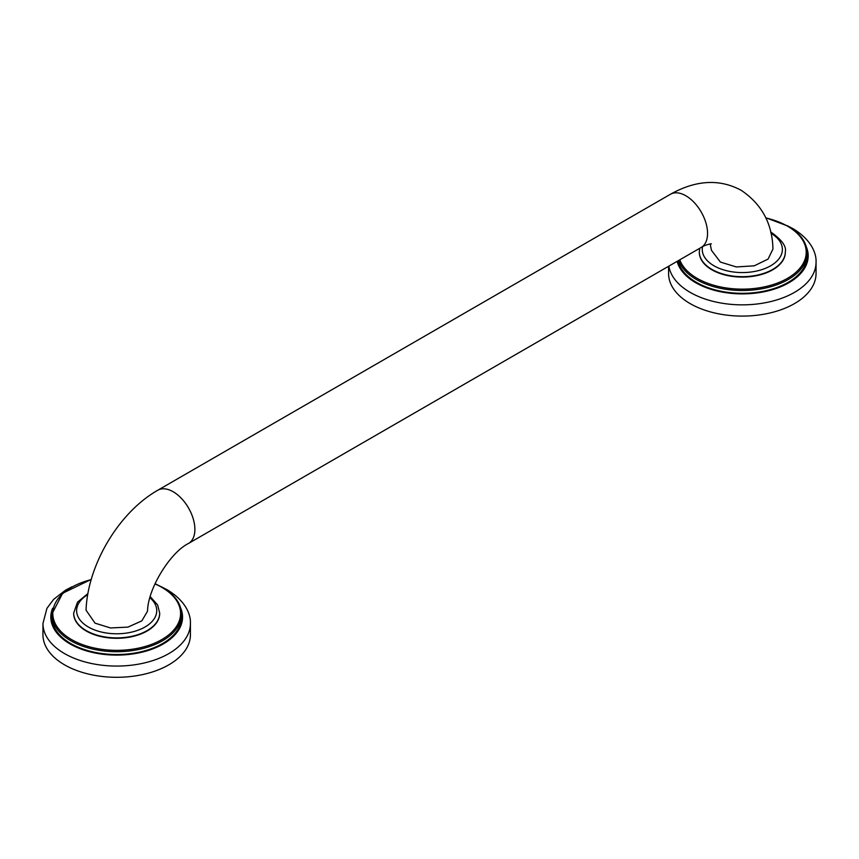 <?xml version="1.0" encoding="UTF-8"?>
<svg xmlns="http://www.w3.org/2000/svg" width="859" height="859" viewBox="0 0 859 859"><rect width="100%" height="100%" fill="white"/><g stroke="black" fill="none" stroke-linecap="round" stroke-linejoin="round"><path stroke-width="1.29" d="M159.688 613.262A43.014 24.836 180 0 1 159.688 613.455A43.014 24.836 180 0 1 133.145 636.401A43.014 24.836 180 0 1 86.265 631.021A43.014 24.836 180 0 1 73.67 613.455A43.014 24.836 180 0 1 73.67 613.262M181.571 614.26L181.571 617.073A64.887 37.463 180 0 1 141.51 651.68A64.887 37.463 180 0 1 70.803 643.563A64.887 37.463 0 0 1 51.798 617.073L51.798 614.26A64.887 37.463 0 0 0 70.803 640.75A64.887 37.463 0 0 0 141.51 648.867A64.887 37.463 0 0 0 181.571 614.26C181.249 603.684 174.849 594.707 162.362 587.32L155.039 583.68M190.419 623.494L190.419 634.726A73.734 42.563 180 0 1 144.903 674.057A73.734 42.563 180 0 1 64.543 664.834A73.734 42.563 0 0 1 42.95 634.726L42.95 623.494A73.734 42.563 0 0 0 64.543 653.592A73.734 42.563 0 0 0 144.903 662.826A73.734 42.563 0 0 0 190.419 623.494C190.923 614.69 185.727 600.892 167.194 589.789L161.438 586.804M95.038 623.151L110.467 627.961L127.959 627.113L141.832 620.864L147.523 611.243C147.802 588.694 170.211 552.477 188.529 543.436A30.72 17.738 -120 0 0 193.232 518.825A30.72 17.738 -120 0 0 173.164 491.745A30.72 17.738 -120 0 0 157.798 490.231C118.843 512.361 87.629 564.857 86.05 610.191L95.038 623.151M710.157 243.945L711.477 250.356L720.422 262.081L736.313 266.945L754.277 265.818L768.075 259.074L772.95 249.046C772.37 223.716 761.761 204.131 741.134 190.279C719.531 178.683 695.973 180.003 670.471 194.241L157.798 490.231M785.33 252.052A43.014 24.836 180 0 1 785.33 252.256A43.014 24.836 180 0 1 758.776 275.191A43.014 24.836 180 0 1 711.907 269.812A43.014 24.836 180 0 1 699.312 252.256A43.014 24.836 180 0 1 699.312 252.052M678.707 260.438A64.887 37.463 0 0 0 696.434 279.54A64.887 37.463 0 0 0 767.151 287.658A64.887 37.463 0 0 0 807.202 253.051L807.202 255.864A64.887 37.463 180 0 1 767.151 290.471A64.887 37.463 180 0 1 696.434 282.353A64.887 37.463 0 0 1 678.009 260.835M668.882 266.107A73.734 42.563 0 0 0 690.185 292.382A73.734 42.563 0 0 0 770.534 301.616A73.734 42.563 0 0 0 816.05 262.285L816.05 273.527A73.734 42.563 180 0 1 770.534 312.848A73.734 42.563 180 0 1 690.185 303.624A73.734 42.563 0 0 1 668.581 273.527L668.581 266.279M87.919 593.569L77.514 602.159L73.67 613.058A43.014 24.836 0 0 0 86.265 630.613A43.014 24.836 0 0 0 133.145 636.004A43.014 24.836 0 0 0 159.688 613.058L159.688 613.455M91.194 579.632A63.899 36.894 0 0 0 71.501 639.547A63.899 36.894 0 0 0 161.868 639.547A63.899 36.894 0 0 0 161.868 587.373A63.899 36.894 0 0 0 154.942 583.905M52.624 608.226A65.864 38.032 0 0 0 70.105 643.96A65.864 38.032 0 0 0 148.843 650.263A65.864 38.032 0 0 0 180.744 608.226M87.725 594.664A40.062 23.129 0 0 0 88.359 627.006A40.062 23.129 0 0 0 142.143 628.509A40.062 23.129 0 0 0 149.928 597.746M711.381 243.881C710.962 243.451 703.607 245.534 701.202 247.446A30.72 17.738 -120 0 0 705.905 222.835A30.72 17.738 -120 0 0 685.836 195.766A30.72 17.738 -120 0 0 670.471 194.241M702.533 246.705A40.062 23.129 0 0 0 713.99 265.796A40.062 23.129 0 0 0 770.502 265.882A40.062 23.129 0 0 0 770.931 233.251M699.688 248.315L699.312 251.848A43.014 24.836 0 0 0 711.907 269.404A43.014 24.836 0 0 0 758.776 274.794A43.014 24.836 0 0 0 785.33 251.848C786.533 246.576 782.13 240.273 772.123 232.939L770.673 232.145M679.78 259.815A63.899 36.894 0 0 0 697.132 278.337A63.899 36.894 0 0 0 787.499 278.337A63.899 36.894 0 0 0 787.499 226.164A63.899 36.894 0 0 0 765.841 217.95M677.139 261.34A65.864 38.032 0 0 0 695.747 282.751A65.864 38.032 0 0 0 774.474 289.053A65.864 38.032 0 0 0 806.376 247.016M91.258 579.395L62.643 593.258L51.798 614.26M71.92 586.804L65.585 590.133L53.612 599.389L46.934 608.344L42.95 623.494M159.688 613.058L157.594 604.908L150.239 596.618M807.202 253.051C806.88 242.474 800.481 233.498 787.993 226.11L765.734 217.724M816.05 262.285C816.565 253.491 811.368 239.693 792.825 228.58L787.08 225.595M701.202 247.446L188.529 543.436"/></g></svg>

